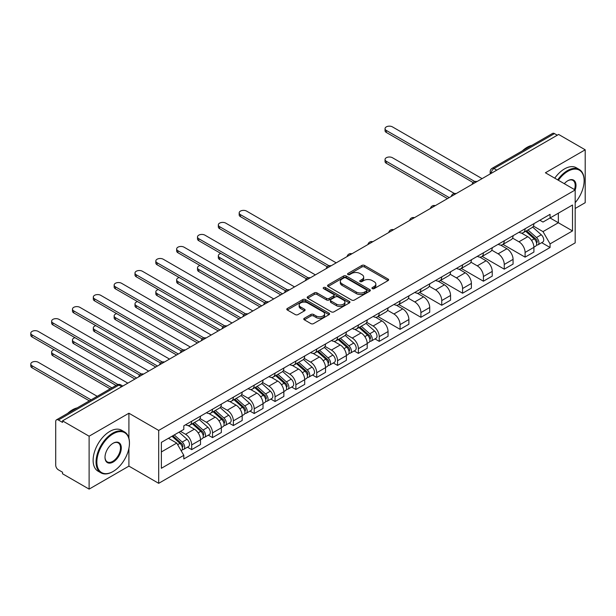 <?xml version="1.0" encoding="UTF-8"?>
<svg xmlns="http://www.w3.org/2000/svg" width="616" height="616" viewBox="0 0 616 616"><rect width="100%" height="100%" fill="white"/><g stroke="black" fill="none" stroke-linecap="round" stroke-linejoin="round"><path stroke-width="0.92" d="M372.318 288.627A1.301 0.747 0 0 0 374.158 288.627L388.088 280.58A1.856 1.07 0 0 0 388.634 279.826A1.856 1.07 0 0 0 388.088 279.071L364.487 265.442A1.856 1.07 0 0 0 361.869 265.442L347.932 273.489A1.301 0.747 0 0 0 347.555 274.02A1.301 0.747 0 0 0 347.932 274.543A1.301 0.747 0 0 0 349.773 274.543L351.574 273.504A5.937 3.427 0 0 1 359.967 273.504L361.931 274.644A5.937 3.427 0 0 1 363.671 277.061A5.937 3.427 0 0 1 361.931 279.487L360.129 280.526A1.301 0.747 0 0 0 359.752 281.058A1.301 0.747 0 0 0 360.129 281.589A1.301 0.747 0 0 0 361.962 281.589L363.763 280.55A5.937 3.427 0 0 1 372.156 280.55L374.128 281.681A5.937 3.427 0 0 1 375.86 284.107A5.937 3.427 0 0 1 374.128 286.525L372.318 287.564A1.301 0.747 0 0 0 371.941 288.096A1.301 0.747 0 0 0 372.318 288.627L372.318 287.564M304.304 318.28A1.856 1.07 0 0 0 303.765 319.034A1.856 1.07 0 0 0 304.304 319.796L310.926 323.616A1.856 1.07 0 0 0 313.552 323.616L329.021 314.684A1.856 1.07 0 0 0 329.568 313.929A1.856 1.07 0 0 0 329.021 313.174L305.421 299.545A1.856 1.07 0 0 0 302.803 299.545L287.325 308.477A1.856 1.07 0 0 0 286.786 309.232A1.856 1.07 0 0 0 287.325 309.994L295.326 314.607A1.856 1.07 0 0 0 297.952 314.607L304.574 310.787A1.856 1.07 0 0 0 305.113 310.033A1.856 1.07 0 0 0 304.574 309.27L300.6 306.984A4.959 2.864 0 0 1 299.153 304.959A4.959 2.864 0 0 1 302.21 302.31A4.959 2.864 0 0 1 307.615 302.933L323.154 311.904A4.959 2.864 0 0 1 324.609 313.929A4.959 2.864 0 0 1 321.544 316.57A4.959 2.864 0 0 1 316.139 315.954L313.552 314.46A1.856 1.07 0 0 0 310.926 314.46L304.304 318.28L304.304 319.796M158.697 430.422L128.913 413.228L89.112 436.205L62.524 420.859L558.62 134.442L585.2 149.796L545.399 172.773L575.182 189.974L158.697 430.422L158.697 483.329L575.182 242.873L575.182 189.974A11.519 6.653 -60 0 0 567.837 180.719L567.837 180.719A11.519 6.653 -60 0 0 564.302 183.691M351.705 300.077A1.856 1.07 0 0 0 354.323 300.077L369.8 291.145A1.856 1.07 0 0 0 370.339 290.39A1.856 1.07 0 0 0 369.8 289.628L346.2 276.007A1.856 1.07 0 0 0 343.574 276.007L328.105 284.939A1.856 1.07 0 0 0 327.558 285.693A1.856 1.07 0 0 0 328.105 286.448L351.705 300.077M324.101 288.904A1.301 0.747 0 0 1 325.417 289.089L325.417 287.549L349.411 301.401A1.856 1.07 0 0 1 349.95 302.156A1.856 1.07 0 0 1 349.411 302.918L333.941 311.85A1.856 1.07 0 0 1 331.316 311.85L307.715 298.221L314.337 294.425L314.337 292.885L307.715 296.704A1.856 1.07 0 0 0 307.176 297.466A1.856 1.07 0 0 0 307.715 298.221L307.715 296.704M314.337 294.425A1.856 1.07 0 0 1 316.963 294.425L316.963 292.885A1.856 1.07 0 0 0 314.337 292.885M316.963 292.885L326.534 298.413A1.856 1.07 0 0 0 329.152 298.413L333.549 295.873A1.856 1.07 0 0 0 334.088 295.118A1.856 1.07 0 0 0 333.549 294.363L323.577 288.611A1.301 0.747 0 0 1 323.2 288.08A1.301 0.747 0 0 1 324.001 287.387A1.301 0.747 0 0 1 325.417 287.549M89.112 436.205L89.112 489.112L62.524 473.766L62.524 472.226L58.389 469.831A3.781 2.179 -120 0 1 55.717 465.203L55.717 421.552A3.781 2.179 -120 0 1 56.495 419.827L117.009 384.892A3.781 2.179 60 0 1 118.896 385.077L58.389 420.012A3.781 2.179 -120 0 0 56.495 419.827M575.182 208.477L585.2 202.695L585.2 149.796M89.112 489.112L128.913 466.127L158.697 483.329M62.524 420.859L62.524 422.407L58.389 420.012M496.773 170.155L493.97 168.53A3.781 2.179 60 0 0 492.084 168.345L552.591 133.41A3.781 2.179 60 0 1 554.477 133.595L493.97 168.53A3.781 2.179 120 0 0 491.298 173.158L491.298 173.312M557.28 135.22L554.477 133.595M525.094 228.759A8.693 5.02 60 0 1 523.292 232.663L532.108 227.574A8.693 5.02 -120 0 0 533.91 223.67M512.581 238.115L518.949 241.795A8.693 5.02 60 0 1 525.094 252.437L533.91 247.347A8.693 5.02 -120 0 0 527.766 236.706L521.452 233.064M533.91 247.347L533.91 252.052L525.094 257.142L502.995 244.383M523.292 232.663A8.693 5.02 60 0 1 519.011 232.27M525.094 252.437L525.094 257.142M504.258 240.794A8.693 5.02 60 0 1 502.456 244.691L511.272 239.601A8.693 5.02 -120 0 0 513.066 235.705M482.159 256.41L504.258 269.169L513.074 264.079L513.074 259.375A8.693 5.02 -120 0 0 506.93 248.733L500.615 245.091M502.456 244.691A8.693 5.02 60 0 1 498.175 244.298M491.745 250.15L498.113 253.823A8.693 5.02 60 0 1 504.258 264.464L504.258 269.169M483.414 252.822A8.693 5.02 60 0 1 481.62 256.726L490.436 251.636A8.693 5.02 -120 0 0 492.23 247.732M461.315 268.445L483.414 281.204L492.23 276.114L492.23 271.41A8.693 5.02 -120 0 0 486.086 260.768L479.779 257.118M481.62 256.726A8.693 5.02 60 0 1 477.338 256.333M470.909 262.177L477.269 265.858A8.693 5.02 60 0 1 483.414 276.499L483.414 281.204M462.577 264.849A8.693 5.02 60 0 1 460.783 268.753L469.592 263.663A8.693 5.02 -120 0 0 471.394 259.76M440.478 280.473L462.577 293.231L471.394 288.142L471.394 283.437A8.693 5.02 -120 0 0 465.249 272.796L458.943 269.154M460.783 268.753A8.693 5.02 60 0 1 456.502 268.36M450.065 274.212L456.433 277.885A8.693 5.02 60 0 1 462.577 288.527L462.577 293.231M441.741 276.884A8.693 5.02 60 0 1 439.94 280.78L448.756 275.691A8.693 5.02 -120 0 0 450.558 271.795M419.642 292.5L441.741 305.259L450.558 300.169L450.558 295.472A8.693 5.02 -120 0 0 444.413 284.823L438.107 281.181M439.94 280.78A8.693 5.02 60 0 1 435.666 280.388M429.229 286.24L435.597 289.913A8.693 5.02 60 0 1 441.741 300.562L441.741 305.259M420.905 288.912A8.693 5.02 60 0 1 419.103 292.816L427.92 287.726A8.693 5.02 -120 0 0 429.722 283.822M398.806 304.535L420.905 317.294L429.722 312.204L429.722 307.5A8.693 5.02 -120 0 0 423.577 296.858L417.263 293.216M419.103 292.816A8.693 5.02 60 0 1 414.83 292.423M408.393 298.267L414.76 301.948A8.693 5.02 60 0 1 420.905 312.589L420.905 317.294M400.069 300.947A8.693 5.02 60 0 1 398.267 304.843L407.084 299.753A8.693 5.02 -120 0 0 408.885 295.857M377.97 316.562L400.069 329.321L408.885 324.232L408.885 319.527A8.693 5.02 -120 0 0 402.741 308.885L396.427 305.243M398.267 304.843A8.693 5.02 60 0 1 393.994 304.45M387.556 310.302L393.924 313.975A8.693 5.02 60 0 1 400.069 324.617L400.069 329.321M379.233 312.974A8.693 5.02 60 0 1 377.431 316.878L386.247 311.788A8.693 5.02 -120 0 0 388.041 307.885M375.005 338.916L379.233 341.356L388.049 336.267L388.049 331.562A8.693 5.02 -120 0 0 381.905 320.921L375.591 317.271M377.431 316.878A8.693 5.02 60 0 1 373.15 316.485M366.72 322.33L373.088 326.01A8.693 5.02 60 0 1 379.233 336.652L379.233 341.356M358.389 325.002A8.693 5.02 60 0 1 356.595 328.906L365.411 323.816A8.693 5.02 -120 0 0 367.205 319.912M354.169 350.943L358.389 353.384L367.205 348.294L367.205 343.589A8.693 5.02 -120 0 0 361.061 332.948L354.754 329.306M356.595 328.906A8.693 5.02 60 0 1 352.314 328.513M345.884 334.365L352.244 338.038A8.693 5.02 60 0 1 358.389 348.679L358.389 353.384M337.553 337.037A8.693 5.02 60 0 1 335.759 340.933L344.567 335.843A8.693 5.02 -120 0 0 346.369 331.947M333.325 362.97L337.553 365.411L346.369 360.322L346.369 355.617A8.693 5.02 -120 0 0 340.225 344.975L333.918 341.333M335.759 340.933A8.693 5.02 60 0 1 331.477 340.54M325.04 346.392L331.408 350.065A8.693 5.02 60 0 1 337.553 360.707L337.553 365.411M316.716 349.064A8.693 5.02 60 0 1 314.915 352.968L323.731 347.878A8.693 5.02 -120 0 0 325.533 343.974M312.489 375.005L316.716 377.446L325.533 372.357L325.533 367.652A8.693 5.02 -120 0 0 319.388 357.01L313.082 353.368M314.915 352.968A8.693 5.02 60 0 1 310.641 352.575M304.204 358.42L310.572 362.1A8.693 5.02 60 0 1 316.716 372.742L316.716 377.446M295.88 361.099A8.693 5.02 60 0 1 294.078 364.995L302.895 359.906A8.693 5.02 -120 0 0 304.697 356.01M291.653 387.033L295.88 389.474L304.697 384.384L304.697 379.679A8.693 5.02 -120 0 0 298.552 369.038L292.238 365.396M294.078 364.995A8.693 5.02 60 0 1 289.805 364.603M283.368 370.455L289.736 374.128A8.693 5.02 60 0 1 295.88 384.769L295.88 389.474M275.044 373.127A8.693 5.02 60 0 1 273.242 377.023L282.059 371.933A8.693 5.02 -120 0 0 283.861 368.037M270.817 399.068L275.044 401.509L283.861 396.419L283.861 391.714A8.693 5.02 -120 0 0 277.716 381.073L271.402 377.423M273.242 377.023A8.693 5.02 60 0 1 268.969 376.638M262.531 382.482L268.899 386.163A8.693 5.02 60 0 1 275.044 396.804L275.044 401.509M254.208 385.154A8.693 5.02 60 0 1 252.406 389.058L261.223 383.968A8.693 5.02 -120 0 0 263.024 380.064M249.98 411.095L254.208 413.536L263.024 408.447L263.024 403.742A8.693 5.02 -120 0 0 256.88 393.1L250.566 389.458M252.406 389.058A8.693 5.02 60 0 1 248.125 388.665M241.695 394.51L248.063 398.19A8.693 5.02 60 0 1 254.208 408.832L254.208 413.536M233.364 397.189A8.693 5.02 60 0 1 231.57 401.085L240.386 395.996A8.693 5.02 -120 0 0 242.18 392.099M229.144 423.123L233.364 425.564L242.18 420.474L242.18 415.769A8.693 5.02 -120 0 0 236.036 405.128L229.73 401.486M231.57 401.085A8.693 5.02 60 0 1 227.289 400.693M220.859 406.545L227.227 410.218A8.693 5.02 60 0 1 233.364 420.859L233.364 425.564M212.528 409.217A8.693 5.02 60 0 1 210.734 413.12L219.55 408.031A8.693 5.02 -120 0 0 221.344 404.127M208.3 435.158L212.528 437.599L221.344 432.509L221.344 427.804A8.693 5.02 -120 0 0 215.2 417.163L208.893 413.521M210.734 413.12A8.693 5.02 60 0 1 206.452 412.728M200.015 418.572L206.383 422.253A8.693 5.02 60 0 1 212.528 432.894L212.528 437.599M191.691 421.244A8.693 5.02 60 0 1 189.89 425.148L198.706 420.058A8.693 5.02 -120 0 0 200.508 416.154M187.464 447.185L191.691 449.626L200.508 444.536L200.508 439.832A8.693 5.02 -120 0 0 194.363 429.19L188.057 425.548M189.89 425.148A8.693 5.02 60 0 1 185.616 424.755M180.473 431.346L185.547 434.28A8.693 5.02 60 0 1 191.691 444.921L191.691 449.626M539.855 220.243L542.989 222.053L572.51 205.013L558.35 213.182L558.35 222.746L542.989 231.616L533.418 226.087M161.369 451.944L176.73 443.073L183.814 455.332L161.369 468.291L161.369 442.38L183.814 429.421L183.814 425.795L550.073 214.337L550.073 217.964L572.51 230.923L550.073 243.874L542.989 231.616M572.51 205.013L572.51 230.923M183.814 455.332L183.814 458.958L550.073 247.501L550.073 243.874M128.913 413.228L128.913 438.23M128.913 448.317L128.913 466.127M176.73 443.073L168.453 438.292M541.703 242.673L550.073 247.501M372.842 288.812L374.128 288.072A5.937 3.427 0 0 0 375.86 285.647L375.86 284.107M363.671 277.061L363.671 278.609A5.937 3.427 0 0 1 361.931 281.027L360.645 281.774M388.088 279.071L388.088 280.58L364.487 266.99A1.856 1.07 0 0 0 361.869 266.99L348.456 274.728M369.769 291.16L346.2 277.546A1.856 1.07 0 0 0 343.574 277.546L328.128 286.463M366.52 290.914A1.301 0.747 0 0 0 366.897 290.39A1.301 0.747 0 0 0 366.52 289.859L345.807 277.893A1.301 0.747 0 0 0 343.967 277.893L342.065 278.994A5.937 3.427 0 0 0 340.332 281.42A5.937 3.427 0 0 0 342.065 283.837L356.225 292.015A5.937 3.427 0 0 0 364.618 292.015L366.52 290.914L366.52 292.461A1.301 0.747 0 0 0 366.897 291.93L366.897 290.39M340.332 281.42L340.332 282.96A5.937 3.427 0 0 0 342.065 285.385L342.065 283.837M366.52 292.461L364.618 293.555A5.937 3.427 0 0 1 356.225 293.555L342.065 285.385M316.963 294.425L326.534 299.954A1.856 1.07 0 0 0 329.152 299.954L333.549 297.42A1.856 1.07 0 0 0 334.088 296.658L334.088 295.118M325.417 289.089L349.387 302.926M336.459 304.142A4.959 2.864 0 0 0 341.865 304.766A4.959 2.864 0 0 0 344.929 302.117A4.959 2.864 0 0 0 343.474 300.092L338.007 296.935A1.856 1.07 0 0 0 335.381 296.935L330.992 299.468A1.856 1.07 0 0 0 330.445 300.231A1.856 1.07 0 0 0 330.992 300.985L336.459 304.142L336.459 305.69A4.959 2.864 0 0 0 341.865 306.306A4.959 2.864 0 0 0 344.929 303.665L344.929 302.117M330.445 300.231L330.445 301.771A1.856 1.07 0 0 0 330.992 302.525L330.992 300.985M336.459 305.69L330.992 302.525M324.609 313.929L324.609 315.469A4.959 2.864 0 0 1 321.544 318.118A4.959 2.864 0 0 1 316.139 317.494L313.552 316A1.856 1.07 0 0 0 310.926 316L304.335 319.812M299.153 304.959L299.153 306.499A4.959 2.864 0 0 0 300.6 308.524L300.6 306.984M304.543 310.803L300.6 308.524M328.998 314.699L305.421 301.085A1.856 1.07 0 0 0 302.803 301.085L287.356 310.01M525.694 231.277L534.188 238.854A4.72 2.726 60 0 1 535.666 246.154L533.903 247.17M525.918 231.477L529.914 233.78M454.377 193.486L392.454 157.734A4.343 2.51 -0 0 0 387.718 157.196A4.343 2.51 -0 0 0 385.038 159.513A4.343 2.51 -0 0 0 386.309 161.284L449.218 197.605M526.549 230.777L535.997 239.208A2.264 1.309 60 0 1 536.713 242.719A2.264 1.309 60 0 1 536.505 242.796M527.966 229.96L536.459 237.537A4.72 2.726 60 0 1 537.937 244.845A4.72 2.726 60 0 1 536.513 244.999M532.701 227.119L541.264 234.765A4.72 2.726 60 0 1 542.75 242.065L537.937 244.845M447.486 198.606L386.309 163.286A4.343 2.51 180 0 1 385.038 161.515L385.038 159.513M473.103 182.552L386.309 132.44A4.343 2.51 180 0 1 385.038 130.669L385.038 128.659A4.343 2.51 -0 0 0 386.309 130.438L474.828 181.543M482.082 178.632L392.454 126.888A4.343 2.51 -0 0 0 387.718 126.342A4.343 2.51 -0 0 0 385.038 128.659M575.182 202.679A23.046 13.306 120 0 0 584.13 180.719A23.046 13.306 120 0 0 567.837 171.31A23.046 13.306 120 0 0 558.373 180.265M557.688 179.872A23.616 13.629 -60 0 1 567.436 170.617A23.616 13.629 -60 0 1 579.24 169.446A23.616 13.629 -60 0 1 584.13 180.257A23.616 13.629 -60 0 1 584.13 180.488M574.474 189.566A10.957 6.329 120 0 0 572.911 180.403A10.957 6.329 120 0 0 567.636 180.834M522.322 150.881A23.616 13.629 -60 0 1 527.096 147.324A23.616 13.629 -60 0 1 531.87 145.376M554.747 178.17A23.616 13.629 -60 0 1 564.495 168.915A23.616 13.629 -60 0 1 576.299 167.744L579.24 169.446M112.751 471.687L113.151 471.448A23.046 13.306 120 0 0 129.445 443.227A23.046 13.306 120 0 0 113.151 433.818A23.046 13.306 120 0 0 96.858 462.046A23.046 13.306 120 0 0 113.151 471.448L112.751 471.687A23.616 13.629 -60 0 1 100.947 472.849A23.616 13.629 -60 0 1 97.328 453.93A23.616 13.629 -60 0 1 112.751 433.125A23.616 13.629 -60 0 1 124.555 431.955A23.616 13.629 -60 0 1 129.445 442.765A23.616 13.629 -60 0 1 129.445 442.996M113.151 443.227L113.151 443.227A11.519 6.653 -60 0 1 121.298 447.932A11.519 6.653 -60 0 1 113.151 462.046A11.519 6.653 -60 0 1 105.005 457.342A11.519 6.653 -60 0 1 113.151 443.227L113.151 443.227M105.005 457.103A10.957 6.329 120 0 0 107.276 461.892A10.957 6.329 120 0 0 112.751 461.346A10.957 6.329 120 0 0 119.912 451.697A10.957 6.329 120 0 0 118.226 442.912A10.957 6.329 120 0 0 112.951 443.343M67.637 413.39A23.616 13.629 -60 0 1 72.411 409.832A23.616 13.629 -60 0 1 77.185 407.884M100.947 472.849L98.006 471.155A23.616 13.629 -60 0 1 94.387 452.236A23.616 13.629 -60 0 1 109.81 431.423A23.616 13.629 -60 0 1 121.621 430.261L124.555 431.955M358.997 327.52L367.483 335.096A4.72 2.726 60 0 1 368.969 342.396L367.205 343.412M359.22 327.72L363.217 330.03M220.867 253.476A4.343 2.51 -0 0 0 218.334 255.755A4.343 2.51 -0 0 0 219.612 257.526L282.521 293.847M359.852 327.027L369.3 335.458A2.264 1.309 60 0 1 370.008 338.962A2.264 1.309 60 0 1 369.808 339.039M361.269 326.21L369.754 333.787A4.72 2.726 60 0 1 371.24 341.087A4.72 2.726 60 0 1 369.816 341.241M365.996 323.361L374.567 331.008A4.72 2.726 60 0 1 376.045 338.307L371.24 341.087M280.788 294.848L219.612 259.529A4.343 2.51 180 0 1 218.334 257.757L218.334 255.755M338.161 339.547L346.646 347.124A4.72 2.726 60 0 1 348.132 354.431L346.369 355.447M338.384 339.747L342.38 342.057M200.031 265.504A4.343 2.51 -0 0 0 197.497 267.783A4.343 2.51 -0 0 0 198.775 269.554L261.685 305.882M339.016 339.054L348.464 347.486A2.264 1.309 60 0 1 349.172 350.989A2.264 1.309 60 0 1 348.964 351.074M340.425 338.238L348.918 345.815A4.72 2.726 60 0 1 350.404 353.114A4.72 2.726 60 0 1 348.972 353.268M345.16 335.397L353.73 343.035A4.72 2.726 60 0 1 355.209 350.342L350.404 353.114M259.952 306.884L198.775 271.564A4.343 2.51 180 0 1 197.497 269.785L197.497 267.783M317.317 351.582L325.81 359.159A4.72 2.726 60 0 1 327.296 366.458L325.533 367.475M317.548 351.782L321.544 354.085M179.194 277.531A4.343 2.51 -0 0 0 176.661 279.81A4.343 2.51 -0 0 0 177.932 281.589L240.848 317.91M318.179 351.082L327.627 359.513A2.264 1.309 60 0 1 328.336 363.017A2.264 1.309 60 0 1 328.128 363.101M319.589 350.265L328.082 357.842A4.72 2.726 60 0 1 329.568 365.149A4.72 2.726 60 0 1 328.135 365.296M324.324 347.424L332.894 355.07A4.72 2.726 60 0 1 334.373 362.37L329.568 365.149M239.108 318.911L177.932 283.591A4.343 2.51 180 0 1 176.661 281.82L176.661 279.81M296.481 363.609L304.974 371.186A4.72 2.726 60 0 1 306.452 378.486L304.697 379.502M296.704 363.81L300.7 366.12M158.358 289.566A4.343 2.51 -0 0 0 155.825 291.845A4.343 2.51 -0 0 0 157.095 293.616L220.012 329.937M297.335 363.117L306.791 371.548A2.264 1.309 60 0 1 307.5 375.052A2.264 1.309 60 0 1 307.292 375.136M298.752 362.3L307.245 369.877A4.72 2.726 60 0 1 308.724 377.177A4.72 2.726 60 0 1 307.299 377.331M303.488 359.459L312.05 367.098A4.72 2.726 60 0 1 313.536 374.405L308.724 377.177M218.272 330.946L157.095 295.626A4.343 2.51 180 0 1 155.825 293.847L155.825 291.845M275.645 375.637L284.138 383.214A4.72 2.726 60 0 1 285.616 390.521L283.853 391.537M275.868 375.837L279.864 378.147M137.522 301.594A4.343 2.51 -0 0 0 134.989 303.873A4.343 2.51 -0 0 0 136.259 305.651L199.176 341.972M276.499 375.144L285.947 383.575A2.264 1.309 60 0 1 286.663 387.079A2.264 1.309 60 0 1 286.455 387.164M277.916 374.328L286.409 381.905A4.72 2.726 60 0 1 287.888 389.204A4.72 2.726 60 0 1 286.463 389.358M282.652 371.486L291.214 379.133A4.72 2.726 60 0 1 292.7 386.432L287.888 389.204M197.436 342.973L136.259 307.654A4.343 2.51 180 0 1 134.989 305.882L134.989 303.873M254.808 387.672L263.301 395.249A4.72 2.726 60 0 1 264.78 402.548L263.017 403.565M255.032 387.872L259.028 390.174M116.686 313.621A4.343 2.51 -0 0 0 114.153 315.908A4.343 2.51 -0 0 0 115.423 317.679L178.332 354M255.663 387.179L265.111 395.603A2.264 1.309 60 0 1 265.827 399.114A2.264 1.309 60 0 1 265.619 399.191M257.08 386.363L265.573 393.932A4.72 2.726 60 0 1 267.051 401.239A4.72 2.726 60 0 1 265.627 401.393M261.815 383.514L270.378 391.16A4.72 2.726 60 0 1 271.864 398.46L267.051 401.239M176.6 355.001L115.423 319.681A4.343 2.51 180 0 1 114.153 317.91L114.153 315.908M233.972 399.699L242.458 407.276A4.72 2.726 60 0 1 243.944 414.583L242.18 415.6M234.195 399.9L238.192 402.21M95.85 325.656A4.343 2.51 -0 0 0 93.309 327.935A4.343 2.51 -0 0 0 94.587 329.706L157.496 366.035M234.827 399.207L244.275 407.638A2.264 1.309 60 0 1 244.983 411.142A2.264 1.309 60 0 1 244.783 411.226M236.244 398.39L244.729 405.967A4.72 2.726 60 0 1 246.215 413.267A4.72 2.726 60 0 1 244.791 413.421M240.979 395.549L249.542 403.187A4.72 2.726 60 0 1 251.02 410.495L246.215 413.267M155.763 367.036L94.587 331.716A4.343 2.51 180 0 1 93.309 329.937L93.309 327.935M213.136 411.734L221.621 419.311A4.72 2.726 60 0 1 223.108 426.611L221.344 427.627M213.359 411.935L217.356 414.237M75.006 337.684A4.343 2.51 -0 0 0 72.472 339.963A4.343 2.51 -0 0 0 73.751 341.741L136.66 378.062M213.991 411.234L223.439 419.665A2.264 1.309 60 0 1 224.147 423.169A2.264 1.309 60 0 1 223.939 423.254M215.4 410.418L223.893 417.995A4.72 2.726 60 0 1 225.379 425.302A4.72 2.726 60 0 1 223.955 425.448M220.135 407.576L228.705 415.223A4.72 2.726 60 0 1 230.184 422.522L225.379 425.302M134.927 379.063L73.751 343.743A4.343 2.51 180 0 1 72.472 341.972L72.472 339.963M192.292 423.762L200.785 431.339A4.72 2.726 60 0 1 202.271 438.638L200.508 439.655M192.523 423.962L196.519 426.272M54.169 349.719A4.343 2.51 -0 0 0 51.636 351.998A4.343 2.51 -0 0 0 52.907 353.769L111.912 387.834M193.155 423.269L202.602 431.7A2.264 1.309 60 0 1 203.311 435.204A2.264 1.309 60 0 1 203.103 435.281M194.564 422.453L203.057 430.03A4.72 2.726 60 0 1 204.543 437.329A4.72 2.726 60 0 1 203.111 437.483M199.299 419.612L207.869 427.25A4.72 2.726 60 0 1 209.348 434.55L204.543 437.329M110.172 388.835L52.907 355.779A4.343 2.51 180 0 1 51.636 354L51.636 351.998M327.242 266.759L240.448 216.655A4.343 2.51 180 0 1 239.177 214.876L239.177 212.874A4.343 2.51 -0 0 0 240.448 214.645L328.967 265.75M336.221 262.847L246.593 211.103A4.343 2.51 -0 0 0 241.857 210.556A4.343 2.51 -0 0 0 239.177 212.874M306.398 278.794L219.612 228.682A4.343 2.51 180 0 1 218.334 226.911L218.334 224.902A4.343 2.51 -0 0 0 219.612 226.68L308.123 277.785M315.384 274.875L225.756 223.131A4.343 2.51 -0 0 0 221.021 222.584A4.343 2.51 -0 0 0 218.334 224.902M285.562 290.821L198.775 240.717A4.343 2.51 180 0 1 197.497 238.939L197.497 236.937A4.343 2.51 -0 0 0 198.775 238.708L287.287 289.813M294.54 286.91L204.92 235.158A4.343 2.51 -0 0 0 200.185 234.619A4.343 2.51 -0 0 0 197.497 236.937M264.726 302.856L177.932 252.745A4.343 2.51 180 0 1 176.661 250.974L176.661 248.964A4.343 2.51 -0 0 0 177.932 250.743L266.451 301.848M273.704 298.937L184.076 247.193A4.343 2.51 -0 0 0 179.341 246.646A4.343 2.51 -0 0 0 176.661 248.964M243.89 314.884L157.095 264.772A4.343 2.51 180 0 1 155.825 263.001L155.825 260.999A4.343 2.51 -0 0 0 157.095 262.77L245.615 313.875M252.868 310.972L163.24 259.221A4.343 2.51 -0 0 0 158.505 258.681A4.343 2.51 -0 0 0 155.825 260.999M223.054 326.911L136.259 276.807A4.343 2.51 180 0 1 134.989 275.029L134.989 273.027A4.343 2.51 -0 0 0 136.259 274.798L224.778 325.903M232.032 323L142.404 271.256A4.343 2.51 -0 0 0 137.668 270.709A4.343 2.51 -0 0 0 134.989 273.027M202.217 338.946L115.423 288.835A4.343 2.51 180 0 1 114.153 287.064L114.153 285.054A4.343 2.51 -0 0 0 115.423 286.833L203.942 337.938M211.196 335.027L121.568 283.283A4.343 2.51 -0 0 0 116.832 282.736A4.343 2.51 -0 0 0 114.153 285.054M181.374 350.974L94.587 300.87A4.343 2.51 180 0 1 93.309 299.091L93.309 297.089A4.343 2.51 -0 0 0 94.587 298.86L183.098 349.965M190.359 347.062L100.731 295.31A4.343 2.51 -0 0 0 95.996 294.771A4.343 2.51 -0 0 0 93.309 297.089M160.537 363.009L73.751 312.897A4.343 2.51 180 0 1 72.472 311.126L72.472 309.116A4.343 2.51 -0 0 0 73.751 310.895L162.262 361.992M169.523 359.09L79.895 307.346A4.343 2.51 -0 0 0 75.16 306.799A4.343 2.51 -0 0 0 72.472 309.116M139.701 375.036L52.907 324.925A4.343 2.51 180 0 1 51.636 323.154L51.636 321.152A4.343 2.51 -0 0 0 52.907 322.923L141.426 374.028M148.679 371.117L59.051 319.373A4.343 2.51 -0 0 0 54.316 318.834A4.343 2.51 -0 0 0 51.636 321.152M171.98 436.251L179.949 443.366A4.72 2.726 60 0 1 181.435 450.673L181.196 450.804M172.056 436.205L175.683 438.299M97.22 396.319L38.215 362.254A4.343 2.51 -0 0 0 33.48 361.707A4.343 2.51 -0 0 0 30.8 364.025A4.343 2.51 -0 0 0 32.071 365.796L91.076 399.861M172.834 435.758L181.766 443.728A2.264 1.309 60 0 1 182.475 447.231A2.264 1.309 60 0 1 182.267 447.316M174.251 434.942L182.221 442.057A4.72 2.726 60 0 1 183.699 449.357A4.72 2.726 60 0 1 182.274 449.511M179.056 432.17L187.025 439.277A4.72 2.726 60 0 1 188.511 446.585L183.699 449.357M89.335 400.87L32.071 367.806A4.343 2.51 180 0 1 30.8 366.035L30.8 364.025M116.054 385.439L32.071 336.96A4.343 2.51 180 0 1 30.8 335.181L30.8 333.179A4.343 2.51 -0 0 0 32.071 334.95L117.918 384.515M127.843 383.152L38.215 331.408A4.343 2.51 -0 0 0 33.48 330.861A4.343 2.51 -0 0 0 30.8 333.179M491.429 173.235L491.298 173.158A3.781 2.179 0 0 1 490.19 171.618L490.19 173.951M212.528 432.894L221.344 427.804M233.364 420.859L242.18 415.769M254.208 408.832L263.024 403.742M275.044 396.804L283.861 391.714M295.88 384.769L304.697 379.679M316.716 372.742L325.533 367.652M337.553 360.707L346.369 355.617M358.389 348.679L367.205 343.589M379.233 336.652L388.049 331.562M400.069 324.617L408.885 319.527M420.905 312.589L429.722 307.5M441.741 300.562L450.558 295.472M462.577 288.527L471.394 283.437M483.414 276.499L492.23 271.41M504.258 264.464L513.074 259.375M191.691 444.921L200.508 439.832M185.547 434.28L194.363 429.19M206.383 422.253L215.2 417.163M227.227 410.218L236.036 405.128M248.063 398.19L256.88 393.1M268.899 386.163L277.716 381.073M289.736 374.128L298.552 369.038M310.572 362.1L319.388 357.01M331.408 350.065L340.225 344.975M352.244 338.038L361.061 332.948M373.088 326.01L381.905 320.921M393.924 313.975L402.741 308.885M414.76 301.948L423.577 296.858M435.597 289.913L444.413 284.823M456.433 277.885L465.249 272.796M477.269 265.858L486.086 260.768M498.113 253.823L506.93 248.733M518.949 241.795L527.766 236.706M476.638 181.774A3.781 2.179 120 0 0 474.967 182.744M455.802 193.809A3.781 2.179 120 0 0 454.131 194.772M434.965 205.836A3.781 2.179 120 0 0 433.294 206.799M414.121 217.871A3.781 2.179 120 0 0 412.458 218.834M393.285 229.899A3.781 2.179 120 0 0 391.622 230.861M372.449 241.926A3.781 2.179 120 0 0 370.786 242.889M351.613 253.961A3.781 2.179 120 0 0 349.942 254.924M330.777 265.989A3.781 2.179 120 0 0 329.106 266.951M309.94 278.024A3.781 2.179 120 0 0 308.27 278.986M289.104 290.051A3.781 2.179 120 0 0 287.433 291.014M268.26 302.079A3.781 2.179 120 0 0 266.597 303.041M247.424 314.114A3.781 2.179 120 0 0 245.761 315.076M226.588 326.141A3.781 2.179 120 0 0 224.917 327.104M205.752 338.169A3.781 2.179 120 0 0 204.081 339.139M184.916 350.204A3.781 2.179 120 0 0 183.245 351.166M164.079 362.231A3.781 2.179 120 0 0 162.408 363.194M143.235 374.266A3.781 2.179 120 0 0 141.572 375.229M121.699 386.702L118.896 385.077A3.781 2.179 120 0 1 120.782 384.892A3.781 3.781 0 0 0 117.009 384.892M374.128 288.072L374.128 286.525M360.129 281.589L360.129 280.526M361.931 281.027L361.931 279.487M347.932 274.543L347.932 273.489M361.869 266.99L361.869 265.442M364.487 266.99L364.487 265.442M328.105 286.448L328.105 284.939M343.574 277.546L343.574 276.007M346.2 277.546L346.2 276.007M369.8 291.145L369.8 289.628M356.225 293.555L356.225 292.015M364.618 293.555L364.618 292.015M326.534 299.954L326.534 298.413M329.152 299.954L329.152 298.413M333.549 297.42L333.549 295.873M349.411 302.918L349.411 301.401M310.926 316L310.926 314.46M313.552 316L313.552 314.46M316.139 317.494L316.139 315.954M304.574 310.787L304.574 309.27M287.325 309.994L287.325 308.477M302.803 301.085L302.803 299.545M305.421 301.085L305.421 299.545M329.021 314.684L329.021 313.174M534.188 238.854L531.539 240.379M537.183 241.68L536.328 242.173M541.264 234.765L536.459 237.537M386.309 163.286L386.309 161.284M386.309 130.438L386.309 132.44M367.483 335.096L364.841 336.621M370.478 337.922L369.631 338.415M374.567 331.008L369.754 333.787M219.612 259.529L219.612 257.526M346.646 347.124L343.998 348.656M349.642 349.95L348.795 350.442M353.73 343.035L348.918 345.815M198.775 271.564L198.775 269.554M325.81 359.159L323.161 360.683M328.805 361.985L327.958 362.478M332.894 355.07L328.082 357.842M177.932 283.591L177.932 281.589M304.974 371.186L302.325 372.711M307.969 374.012L307.115 374.505M312.05 367.098L307.245 369.877M157.095 295.626L157.095 293.616M284.138 383.214L281.489 384.746M287.133 386.047L286.278 386.532M291.214 379.133L286.409 381.905M136.259 307.654L136.259 305.651M263.301 395.249L260.653 396.773M266.297 398.075L265.442 398.567M270.378 391.16L265.573 393.932M115.423 319.681L115.423 317.679M242.458 407.276L239.816 408.808M245.453 410.102L244.606 410.595M249.542 403.187L244.729 405.967M94.587 331.716L94.587 329.706M221.621 419.311L218.973 420.836M224.617 422.137L223.77 422.622M228.705 415.223L223.893 417.995M73.751 343.743L73.751 341.741M200.785 431.339L198.136 432.863M203.78 434.165L202.934 434.657M207.869 427.25L203.057 430.03M52.907 355.779L52.907 353.769M240.448 214.645L240.448 216.655M219.612 226.68L219.612 228.682M198.775 238.708L198.775 240.717M177.932 250.743L177.932 252.745M157.095 262.77L157.095 264.772M136.259 274.798L136.259 276.807M115.423 286.833L115.423 288.835M94.587 298.86L94.587 300.87M73.751 310.895L73.751 312.897M52.907 322.923L52.907 324.925M179.949 443.366L177.662 444.69M182.944 446.192L182.09 446.685M187.025 439.277L182.221 442.057M32.071 367.806L32.071 365.796M32.071 334.95L32.071 336.96M476.961 181.589A3.781 3.781 0 0 0 472.11 184.392M456.117 193.624A3.781 3.781 0 0 0 451.274 196.419M435.281 205.652A3.781 3.781 0 0 0 430.438 208.454M414.445 217.687A3.781 3.781 0 0 0 409.602 220.482M393.609 229.714A3.781 3.781 0 0 0 388.758 232.509M372.772 241.742A3.781 3.781 0 0 0 367.921 244.544M351.936 253.777A3.781 3.781 0 0 0 347.085 256.572M331.092 265.804A3.781 3.781 0 0 0 326.249 268.607M310.256 277.839A3.781 3.781 0 0 0 305.413 280.634M289.42 289.866A3.781 3.781 0 0 0 284.577 292.662M268.584 301.894A3.781 3.781 0 0 0 263.733 304.697M247.748 313.929A3.781 3.781 0 0 0 242.897 316.724M226.911 325.956A3.781 3.781 0 0 0 222.06 328.759M206.075 337.984A3.781 3.781 0 0 0 201.224 340.787M185.231 350.019A3.781 3.781 0 0 0 180.388 352.814M164.395 362.046A3.781 3.781 0 0 0 159.552 364.849M143.559 374.081A3.781 3.781 0 0 0 138.708 376.877M122.807 386.063L120.782 384.892M492.084 168.345A3.781 3.781 0 0 0 490.19 171.618M584.13 180.719L584.13 180.257M129.445 443.227L129.445 442.765"/></g></svg>
